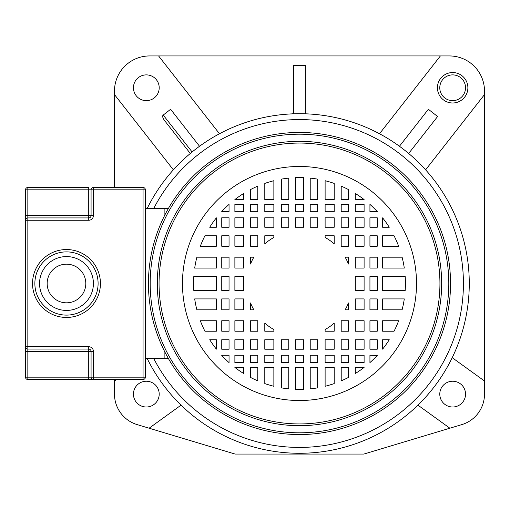 <?xml version="1.0" encoding="UTF-8"?>
<svg xmlns="http://www.w3.org/2000/svg" width="510" height="510" viewBox="0 0 510 510"><rect width="100%" height="100%" fill="white"/><g stroke="black" fill="none" stroke-linecap="round" stroke-linejoin="round"><path stroke-width="0.76" d="M452.657 74.887A12.877 12.877 0 0 0 439.779 87.771A12.877 12.877 0 0 0 452.657 100.648A12.877 12.877 0 0 0 465.534 87.771A12.877 12.877 0 0 0 452.657 74.887M379.504 133.754L440.391 55.941L449.374 55.941A35.126 35.126 0 0 1 484.5 91.073L484.5 94.573L426.213 169.059A1.173 1.173 0 0 0 426.264 170.557M405.654 151.005L408.669 153.478L437.599 116.509L428.375 109.293L399.451 146.262L402.575 148.595M300.307 113.717L301.442 113.73M303.399 113.762L305.343 113.819L305.343 65.312L293.639 65.312L293.639 112.691A1.173 1.173 0 0 1 293.537 113.163M147.141 208.558A169.779 169.779 0 0 1 469.27 283.496A169.779 169.779 0 0 1 147.141 358.434M293.02 113.838L294.837 113.781M297.164 113.73L298.834 113.717M293.282 113.526A1.173 1.173 0 0 1 292.517 113.857A169.779 169.779 0 0 0 219.478 133.754L158.591 55.941L149.608 55.941A35.126 35.126 0 0 0 114.482 91.048L114.489 187.482M192.117 151.98L190.313 153.478L164.214 120.124C162.556 117.536 162.231 115.853 163.232 115.069L192.117 151.98L194.552 150.029M197.026 148.123L199.531 146.262L170.608 109.293L163.232 115.069M190.313 153.478A169.779 169.779 0 0 0 173.374 169.83L114.489 94.579L173.374 169.83M452.631 356.802A1.173 1.173 0 0 0 453.001 358.256L484.5 381.002L484.5 394.115A31.837 31.837 0 0 1 461.831 424.607L363.891 454.059L235.263 454.059A1.173 1.173 0 0 1 234.925 454.008L137.152 424.607A31.837 31.837 0 0 1 114.482 394.16L114.489 381.002L116.548 379.51M181.05 405.144L149.118 428.202M145.401 358.67L145.732 358.434M146.319 381.238A12.877 12.877 0 0 0 133.441 394.115A12.877 12.877 0 0 0 146.319 406.999A12.877 12.877 0 0 0 159.203 394.115A12.877 12.877 0 0 0 146.319 381.238M114.489 379.51L114.489 380.728M146.325 74.887A12.877 12.877 0 0 0 133.448 87.771A12.877 12.877 0 0 0 146.325 100.648A12.877 12.877 0 0 0 159.203 87.771A12.877 12.877 0 0 0 146.325 74.887M440.391 55.941L158.591 55.941M484.5 381.002L484.5 94.573M449.865 428.202L417.932 405.144M452.663 406.999A12.877 12.877 0 0 0 465.541 394.115A12.877 12.877 0 0 0 452.663 381.238A12.877 12.877 0 0 0 439.786 394.115A12.877 12.877 0 0 0 452.663 406.999M293.639 112.691L292.517 113.857M153.695 208.558A163.927 163.927 0 0 1 463.418 283.496A163.927 163.927 0 0 1 153.695 358.434M164.137 216.463L164.137 208.558L168.345 208.558M168.345 358.434L164.137 358.434L164.137 350.529M355.304 373.524A105.927 105.927 0 0 0 364.102 367.429L355.304 367.366L355.304 373.524M341.203 380.862A105.927 105.927 0 0 0 348.457 377.425L348.457 367.366L341.203 367.366L341.203 380.862M325.119 386.274A105.927 105.927 0 0 0 334.19 383.577L334.19 367.366L325.119 367.366L325.119 386.274M310.22 388.875A105.927 105.927 0 0 0 317.647 387.855L317.647 367.366L310.22 367.366L310.22 388.875M299.491 389.423A105.927 105.927 0 0 0 303.52 389.347L303.52 367.366L295.462 367.366L295.462 389.347A105.927 105.927 0 0 0 299.491 389.423M364.102 199.627L364.102 199.563A105.927 105.927 0 0 0 355.304 193.469L355.304 199.627L364.102 199.627M348.457 199.627L348.457 189.573A105.927 105.927 0 0 0 341.203 186.131L341.203 199.627L348.457 199.627M334.19 199.627L334.19 183.415A105.927 105.927 0 0 0 325.119 180.719L325.119 199.627L334.19 199.627M317.647 199.627L317.647 179.137A105.927 105.927 0 0 0 310.22 178.117L310.22 199.627L317.647 199.627M303.52 199.627L303.52 177.652A105.927 105.927 0 0 0 295.462 177.652L295.462 199.627L303.52 199.627M288.762 199.627L288.762 178.117A105.927 105.927 0 0 0 281.335 179.137L281.335 199.627L288.762 199.627M273.864 199.627L273.864 180.719A105.927 105.927 0 0 0 264.798 183.415L264.798 199.627L273.864 199.627M257.779 199.627L257.779 186.131A105.927 105.927 0 0 0 250.525 189.573L250.525 199.627L257.779 199.627M243.678 199.627L243.678 193.469A105.927 105.927 0 0 0 234.88 199.563L243.678 199.627M229.047 211.746L229.047 204.389A105.927 105.927 0 0 0 221.754 211.548L229.047 211.746M234.88 204.331L234.88 211.746L243.678 211.746L243.678 204.331L234.88 204.331M250.525 204.331L250.525 211.746L257.779 211.746L257.779 204.331L250.525 204.331M264.798 204.331L264.798 211.746L273.864 211.746L273.864 204.331L264.798 204.331M281.335 204.331L281.335 211.746L288.762 211.746L288.762 204.331L281.335 204.331M295.462 204.331L295.462 211.746L303.52 211.746L303.52 204.331L295.462 204.331M310.22 204.331L310.22 211.746L317.647 211.746L317.647 204.331L310.22 204.331M325.119 204.331L325.119 211.746L334.19 211.746L334.19 204.331L325.119 204.331M341.203 204.331L341.203 211.746L348.457 211.746L348.457 204.331L341.203 204.331M355.304 204.331L355.304 211.746L364.102 211.746L364.102 204.331L355.304 204.331M369.935 204.389L369.935 211.746L377.234 211.548A105.927 105.927 0 0 0 369.935 204.389M243.678 268.088L243.678 257.187L234.88 257.187L234.88 268.088L243.678 268.088M229.047 268.088L229.047 257.187L221.754 257.187L221.754 268.088L229.047 268.088M216.361 268.088L216.361 257.187L196.885 257.187A105.927 105.927 0 0 0 194.692 268.088L216.361 268.088M253.84 257.187L250.525 257.187L250.525 264.046A52.689 52.689 0 0 1 253.84 257.187M273.864 237.456L273.864 235.773L264.798 235.773L264.798 243.844A52.689 52.689 0 0 1 273.864 237.456M257.779 246.247L257.779 235.773L250.525 235.773L250.525 246.247L257.779 246.247M243.678 246.247L243.678 235.773L234.88 235.773L234.88 246.247L243.678 246.247M229.047 246.247L229.047 235.773L221.754 235.773L221.754 246.247L229.047 246.247M216.361 246.247L216.361 235.773L204.924 235.773A105.927 105.927 0 0 0 200.334 246.247L216.361 246.247M216.361 227.256L216.361 217.853A105.927 105.927 0 0 0 209.731 227.256L216.361 227.256M221.754 217.776L221.754 227.256L229.047 227.256L229.047 217.776L221.754 217.776M234.88 217.776L234.88 227.256L243.678 227.256L243.678 217.776L234.88 217.776M250.525 217.776L250.525 227.256L257.779 227.256L257.779 217.776L250.525 217.776M264.798 217.776L264.798 227.256L273.864 227.256L273.864 217.776L264.798 217.776M281.335 217.776L281.335 227.256L288.762 227.256L288.762 217.776L281.335 217.776M295.462 217.776L295.462 227.256L303.52 227.256L303.52 217.776L295.462 217.776M310.22 217.776L310.22 227.256L317.647 227.256L317.647 217.776L310.22 217.776M325.119 217.776L325.119 227.256L334.19 227.256L334.19 217.776L325.119 217.776M341.203 217.776L341.203 227.256L348.457 227.256L348.457 217.776L341.203 217.776M355.304 217.776L355.304 227.256L364.102 227.256L364.102 217.776L355.304 217.776M369.935 217.776L369.935 227.256L377.234 227.256L377.234 217.776L369.935 217.776M382.621 217.853L382.621 227.256L389.251 227.256A105.927 105.927 0 0 0 382.621 217.853M334.19 243.844L334.19 235.773L325.119 235.773L325.119 237.456A52.689 52.689 0 0 1 334.19 243.844M341.203 235.773L341.203 246.247L348.457 246.247L348.457 235.773L341.203 235.773M355.304 235.773L355.304 246.247L364.102 246.247L364.102 235.773L355.304 235.773M369.935 235.773L369.935 246.247L377.234 246.247L377.234 235.773L369.935 235.773M382.621 235.773L382.621 246.247L398.648 246.247A105.927 105.927 0 0 0 394.058 235.773L382.621 235.773M348.457 264.046L348.457 257.187L345.142 257.187A52.689 52.689 0 0 1 348.457 264.046M355.304 257.187L355.304 268.088L364.102 268.088L364.102 257.187L355.304 257.187M369.935 257.187L369.935 268.088L377.234 268.088L377.234 257.187L369.935 257.187M382.621 257.187L382.621 268.088L404.29 268.088A105.927 105.927 0 0 0 402.097 257.187L382.621 257.187M355.304 276.541L355.304 290.451L364.102 290.451L364.102 276.541L355.304 276.541M369.935 276.541L369.935 290.451L377.234 290.451L377.234 276.541L369.935 276.541M382.621 276.541L382.621 290.451L405.189 290.451A105.927 105.927 0 0 0 405.189 276.541L382.621 276.541M355.304 298.911L355.304 309.806L364.102 309.806L364.102 298.911L355.304 298.911M369.935 298.911L369.935 309.806L377.234 309.806L377.234 298.911L369.935 298.911M382.621 298.911L382.621 309.806L402.097 309.806A105.927 105.927 0 0 0 404.29 298.911L382.621 298.911M345.142 309.806L348.457 309.806L348.457 302.946A52.689 52.689 0 0 1 345.142 309.806M325.119 329.536L325.119 331.219L334.19 331.219L334.19 323.149A52.689 52.689 0 0 1 325.119 329.536M341.203 320.745L341.203 331.219L348.457 331.219L348.457 320.745L341.203 320.745M355.304 320.745L355.304 331.219L364.102 331.219L364.102 320.745L355.304 320.745M369.935 320.745L369.935 331.219L377.234 331.219L377.234 320.745L369.935 320.745M382.621 320.745L382.621 331.219L394.058 331.219A105.927 105.927 0 0 0 398.648 320.745L382.621 320.745M382.621 339.736L382.621 349.14A105.927 105.927 0 0 0 389.251 339.736L382.621 339.736M377.234 349.222L377.234 339.736L369.935 339.736L369.935 349.222L377.234 349.222M364.102 349.222L364.102 339.736L355.304 339.736L355.304 349.222L364.102 349.222M348.457 349.222L348.457 339.736L341.203 339.736L341.203 349.222L348.457 349.222M334.19 349.222L334.19 339.736L325.119 339.736L325.119 349.222L334.19 349.222M317.647 349.222L317.647 339.736L310.22 339.736L310.22 349.222L317.647 349.222M303.52 349.222L303.52 339.736L295.462 339.736L295.462 349.222L303.52 349.222M288.762 349.222L288.762 339.736L281.335 339.736L281.335 349.222L288.762 349.222M273.864 349.222L273.864 339.736L264.798 339.736L264.798 349.222L273.864 349.222M257.779 349.222L257.779 339.736L250.525 339.736L250.525 349.222L257.779 349.222M243.678 349.222L243.678 339.736L234.88 339.736L234.88 349.222L243.678 349.222M229.047 349.222L229.047 339.736L221.754 339.736L221.754 349.222L229.047 349.222M216.361 349.14L216.361 339.736L209.731 339.736A105.927 105.927 0 0 0 216.361 349.14M264.798 323.149L264.798 331.219L273.864 331.219L273.864 329.536A52.689 52.689 0 0 1 264.798 323.149M257.779 331.219L257.779 320.745L250.525 320.745L250.525 331.219L257.779 331.219M243.678 331.219L243.678 320.745L234.88 320.745L234.88 331.219L243.678 331.219M229.047 331.219L229.047 320.745L221.754 320.745L221.754 331.219L229.047 331.219M216.361 331.219L216.361 320.745L200.334 320.745A105.927 105.927 0 0 0 204.924 331.219L216.361 331.219M250.525 302.946L250.525 309.806L253.84 309.806A52.689 52.689 0 0 1 250.525 302.946M243.678 309.806L243.678 298.911L234.88 298.911L234.88 309.806L243.678 309.806M229.047 309.806L229.047 298.911L221.754 298.911L221.754 309.806L229.047 309.806M216.361 309.806L216.361 298.911L194.692 298.911A105.927 105.927 0 0 0 196.885 309.806L216.361 309.806M193.794 276.541A105.927 105.927 0 0 0 193.794 290.451L216.361 290.451L216.361 276.541L193.794 276.541M221.754 276.541L221.754 290.451L229.047 290.451L229.047 276.541L221.754 276.541M234.88 276.541L234.88 290.451L243.678 290.451L243.678 276.541L234.88 276.541M377.234 355.444L369.935 355.247L369.935 362.604A105.927 105.927 0 0 0 377.234 355.444M364.102 362.661L364.102 355.247L355.304 355.247L355.304 362.661L364.102 362.661M348.457 362.661L348.457 355.247L341.203 355.247L341.203 362.661L348.457 362.661M334.19 362.661L334.19 355.247L325.119 355.247L325.119 362.661L334.19 362.661M317.647 362.661L317.647 355.247L310.22 355.247L310.22 362.661L317.647 362.661M303.52 362.661L303.52 355.247L295.462 355.247L295.462 362.661L303.52 362.661M288.762 362.661L288.762 355.247L281.335 355.247L281.335 362.661L288.762 362.661M273.864 362.661L273.864 355.247L264.798 355.247L264.798 362.661L273.864 362.661M257.779 362.661L257.779 355.247L250.525 355.247L250.525 362.661L257.779 362.661M243.678 362.661L243.678 355.247L234.88 355.247L234.88 362.661L243.678 362.661M221.754 355.247L221.754 355.444A105.927 105.927 0 0 0 229.047 362.604L229.047 355.247L221.754 355.247M234.88 367.366L234.88 367.429A105.927 105.927 0 0 0 243.678 373.524L243.678 367.366L234.88 367.366M250.525 367.366L250.525 377.425A105.927 105.927 0 0 0 257.779 380.862L257.779 367.366L250.525 367.366M264.798 367.366L264.798 383.577A105.927 105.927 0 0 0 273.864 386.274L273.864 367.366L264.798 367.366M281.335 367.366L281.335 387.855A105.927 105.927 0 0 0 288.762 388.875L288.762 367.366L281.335 367.366M450.54 283.496A151.049 151.049 0 0 1 299.491 434.545A151.049 151.049 0 0 1 148.442 283.496A151.049 151.049 0 0 1 299.491 132.453A151.049 151.049 0 0 1 450.54 283.496A151.049 151.049 0 0 1 299.491 434.545A151.049 151.049 0 0 1 148.442 283.496A151.049 151.049 0 0 1 299.491 132.453A151.049 151.049 0 0 1 450.54 283.496M159.056 283.496A140.441 140.441 0 0 1 299.491 143.061A140.441 140.441 0 0 1 439.932 283.496A140.441 140.441 0 0 1 299.491 423.937A140.441 140.441 0 0 1 159.056 283.496A140.441 140.441 0 0 1 299.491 143.061A140.441 140.441 0 0 1 439.932 283.496A140.441 140.441 0 0 1 299.491 423.937A140.441 140.441 0 0 1 159.056 283.496M98.098 283.496A31.614 31.614 0 0 0 66.478 251.883A31.614 31.614 0 0 0 34.865 283.496A31.614 31.614 0 0 1 66.478 251.883A31.614 31.614 0 0 1 98.098 283.496A31.614 31.614 0 0 1 66.478 315.11A31.614 31.614 0 0 1 34.865 283.496A31.614 31.614 0 0 1 66.478 251.883A31.614 31.614 0 0 1 98.098 283.496M85.801 283.496A19.323 19.323 0 0 0 66.478 264.174A19.323 19.323 0 0 0 47.162 283.496A19.323 19.323 0 0 0 66.478 302.819A19.323 19.323 0 0 0 85.801 283.496M164.137 208.558L145.401 208.558M145.401 358.434L164.137 358.434M145.401 189.822L145.401 377.17A2.34 2.34 0 0 1 143.061 379.51L27.84 379.51A2.34 2.34 0 0 1 25.5 377.17L25.5 220.269A2.34 2.34 0 0 1 27.84 217.923L88.727 217.923A2.34 2.34 0 0 0 91.073 215.583L91.073 189.822A2.34 2.34 0 0 1 93.413 187.482L143.061 187.482A2.34 2.34 0 0 1 145.401 189.822L93.413 189.822L93.413 215.583A4.686 4.686 0 0 1 88.727 220.269L27.84 220.269L27.84 346.724L88.727 346.724A4.686 4.686 0 0 1 93.413 351.409L93.413 377.17L143.061 377.17L143.061 187.482M25.5 215.583L25.5 220.269L27.84 220.269L27.84 215.583L88.727 215.583L88.727 189.822L27.84 189.822L27.84 215.583L25.5 215.583L25.5 189.822A2.34 2.34 0 0 1 27.84 187.482L88.727 187.482L88.727 189.822L93.413 189.822L93.413 187.482M88.727 379.51L88.727 377.17L91.073 377.17A2.34 2.34 0 0 0 93.413 379.51L93.413 377.17L91.073 377.17L91.073 351.409L88.727 351.409L88.727 349.069L27.84 349.069L27.84 346.724L25.5 346.724A2.34 2.34 0 0 0 27.84 349.069L27.84 377.17L88.727 377.17L88.727 351.409L25.5 351.409M91.073 351.409A2.34 2.34 0 0 0 88.727 349.069A2.34 2.34 0 0 1 91.073 351.409L93.413 351.409M452.657 72.547A15.223 15.223 0 0 0 437.433 87.771A15.223 15.223 0 0 0 452.657 102.988A15.223 15.223 0 0 0 467.88 87.771A15.223 15.223 0 0 0 452.657 72.547M150.182 283.496A149.309 149.309 0 0 0 299.491 432.805A149.309 149.309 0 0 0 448.8 283.496A149.309 149.309 0 0 0 299.491 134.187A149.309 149.309 0 0 0 150.182 283.496M157.316 283.496A142.175 142.175 0 0 1 299.491 141.321A142.175 142.175 0 0 1 441.666 283.496A142.175 142.175 0 0 1 299.491 425.678A142.175 142.175 0 0 1 157.316 283.496M182.472 283.496A117.019 117.019 0 0 1 299.491 166.477A117.019 117.019 0 0 1 416.511 283.496A117.019 117.019 0 0 1 299.491 400.516A117.019 117.019 0 0 1 182.472 283.496M32.525 283.496A33.953 33.953 0 0 1 66.478 249.543A33.953 33.953 0 0 1 100.438 283.496A33.953 33.953 0 0 1 66.478 317.456A33.953 33.953 0 0 1 32.525 283.496M39.55 283.496A26.928 26.928 0 0 0 66.478 310.431A26.928 26.928 0 0 0 93.413 283.496A26.928 26.928 0 0 0 66.478 256.568A26.928 26.928 0 0 0 39.55 283.496M91.073 377.17A2.34 2.34 0 0 0 93.413 379.51M88.727 349.069L88.727 346.724M143.061 377.17L143.061 379.51A2.34 2.34 0 0 0 145.401 377.17L143.061 377.17M25.5 346.724A2.34 2.34 0 0 0 27.84 349.069M27.84 379.51L27.84 377.17L25.5 377.17M88.727 220.269L88.727 215.583L93.413 215.583M25.5 189.822L27.84 189.822L27.84 187.482"/></g></svg>
